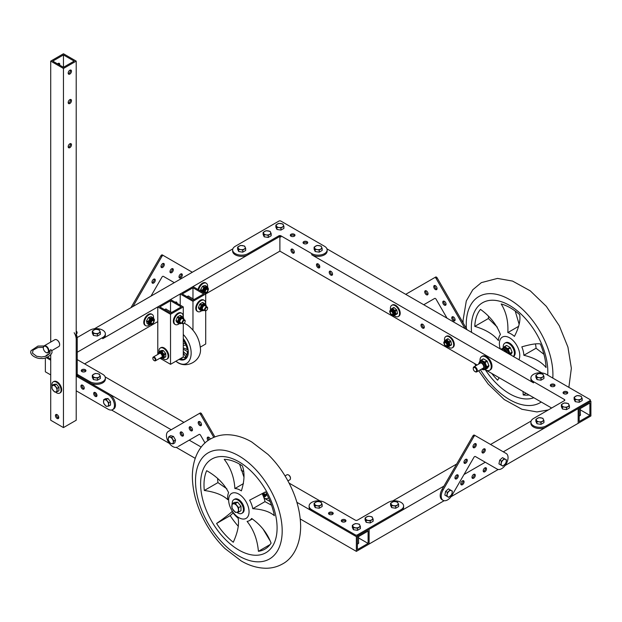 <?xml version="1.0" encoding="UTF-8"?>
<svg xmlns="http://www.w3.org/2000/svg" width="622" height="622" viewBox="0 0 622 622"><rect width="100%" height="100%" fill="white"/><g stroke="black" fill="none" stroke-linecap="round" stroke-linejoin="round"><path stroke-width="0.93" d="M320.027 500.959L289.09 483.092M183.933 422.385L105.157 376.901M356.367 536.654L356.367 551.372L369.118 544.017L369.118 529.299L356.367 536.654L296.888 502.312M243.49 471.484L241.048 470.077M201.225 447.086L189.212 440.151M171.19 429.74L78.24 376.077L109.091 393.889L108.072 394.48L77.229 376.675A1.438 0.832 -120 0 1 76.211 374.903L89.972 382.857A9.011 5.201 0 0 0 99.8 383.984A9.011 5.201 0 0 0 105.359 379.171L105.359 377.997A9.011 5.201 0 0 0 102.723 374.32L77.229 359.602M50.716 360.192L46.331 357.658A1.438 0.832 0 0 0 46.386 357.689L50.716 360.192M368.1 531.064L357.393 537.245L357.393 549.607L368.1 543.426L368.1 531.064M45.359 357.938L45.359 371.816L50.716 374.91M356.367 551.372L300.255 518.981M270.181 501.612L264.039 498.067A7.93 4.579 -120 0 0 267.802 498.339A7.93 4.579 -120 0 0 268.51 497.748M195.184 458.313L176.267 447.389M169.347 443.4L111.532 410.015M94.692 392.933A2.34 1.353 60 0 1 94.785 392.358A2.34 1.353 -120 0 0 95.174 394.566A2.34 1.353 -120 0 0 96.892 396.012A2.34 1.353 60 0 1 94.692 392.933M96.923 394.892A2.34 1.353 60 0 1 95.772 392.894M368.1 543.426L358.536 537.906M96.247 394.068A2.34 1.353 0 0 0 96.635 394.06M357.393 544.056A2.34 1.353 0 0 0 358.715 542.835A2.34 1.353 0 0 0 358.536 542.314M590.9 401.252L578.157 408.607L578.157 423.325L590.9 415.97L590.9 401.252L590.301 400.91M541.809 372.912L326.947 248.854M564.387 400.661L564.387 399.487A1.438 0.832 0 0 1 564.807 400.07A1.438 0.832 0 0 1 564.387 400.661L533.544 418.474A9.011 5.201 0 0 0 530.9 422.151L530.9 423.325A9.011 5.201 0 0 0 536.467 428.138A9.011 5.201 0 0 0 546.287 427.011L589.881 401.843L589.881 400.661A1.438 0.832 0 0 0 590.301 400.07A1.438 0.832 0 0 0 589.881 399.487L546.287 374.32A9.011 5.201 0 0 0 536.467 373.192A9.011 5.201 0 0 0 530.9 377.997L530.9 379.171A9.011 5.201 0 0 0 533.544 382.857L311.762 254.81A9.011 5.201 180 0 0 321.582 255.937A9.011 5.201 180 0 0 327.141 251.132L327.141 249.951A9.011 5.201 180 0 1 321.582 254.756A9.011 5.201 180 0 1 311.762 253.628L311.762 254.81M589.881 403.017L579.175 409.198L579.175 421.56L589.881 415.379L589.881 403.017M551.644 408.024L485.137 369.623M477.121 364.997L279.892 251.132L205.711 293.957L192.968 286.602L180.217 293.957L192.968 301.32L205.711 293.957L205.711 304.57M290.979 250.176A2.34 1.353 60 0 1 291.469 249.103A2.34 1.353 60 0 1 293.809 250.456A2.34 1.353 60 0 1 293.809 253.162A2.34 1.353 60 0 1 292.006 252.532A2.34 1.353 60 0 1 290.979 250.176M316.474 264.894A2.34 1.353 60 0 1 316.963 263.821A2.34 1.353 60 0 1 319.304 265.174A2.34 1.353 60 0 1 319.304 267.88A2.34 1.353 60 0 1 317.5 267.25A2.34 1.353 60 0 1 316.474 264.894M329.217 272.249A2.34 1.353 60 0 1 329.707 271.176A2.34 1.353 60 0 1 332.047 272.529A2.34 1.353 60 0 1 332.047 275.235A2.34 1.353 60 0 1 330.243 274.605A2.34 1.353 60 0 1 329.217 272.249M420.993 325.236A2.34 1.353 60 0 1 421.475 324.163A2.34 1.353 60 0 1 423.823 325.516A2.34 1.353 60 0 1 423.823 328.222A2.34 1.353 60 0 1 422.019 327.592A2.34 1.353 60 0 1 420.993 325.236M294.206 252.664A2.34 1.353 60 0 1 291.998 249.585A2.34 1.353 60 0 1 292.091 249.01M319.692 267.382A2.34 1.353 60 0 1 317.492 264.303A2.34 1.353 60 0 1 317.585 263.728M332.443 274.737A2.34 1.353 60 0 1 330.243 271.658A2.34 1.353 60 0 1 330.336 271.083M424.212 327.724A2.34 1.353 60 0 1 422.011 324.645A2.34 1.353 60 0 1 422.105 324.07M589.881 415.379L580.318 409.859M318.029 266.022A2.34 1.353 0 0 0 319.576 265.734M579.175 416.009A2.34 1.353 0 0 0 580.497 414.788A2.34 1.353 0 0 0 580.318 414.275M279.892 236.414L102.723 338.702A9.011 5.201 0 0 0 105.359 335.025L105.359 333.843A9.011 5.201 0 0 0 99.8 329.038A9.011 5.201 0 0 0 89.972 330.165L77.159 337.567M232.846 248.854L94.451 328.758M157.786 321.628L84.623 363.87M279.892 251.132L279.892 236.757M177.029 303.303A2.34 1.353 120 0 0 177.029 303.155A2.34 1.353 120 0 0 176.547 302.082A2.34 1.353 120 0 0 175.249 302.276M176.01 302.712A2.34 1.353 120 0 0 176.01 302.572A2.34 1.353 120 0 0 175.917 301.989M85.712 371.225A2.34 1.353 0 0 0 85.261 370.86A2.34 1.353 0 0 0 81.49 371.225M77.229 352.239L102.723 337.521A9.011 5.201 0 0 0 105.359 333.843M45.958 356.266L45.958 355.924A1.438 0.832 0 0 1 46.386 355.333L50.048 353.218M76.211 334.115A9.011 5.201 -120 0 1 77.229 338.702L77.229 374.32L89.972 381.675A9.011 5.201 0 0 0 99.8 382.802A9.011 5.201 0 0 0 105.359 377.997M47.56 357.183L50.716 359.011M85.261 369.678A2.34 1.353 0 0 0 82.703 369.39A2.34 1.353 0 0 0 81.257 370.642A2.34 1.353 0 0 0 83.605 371.995A2.34 1.353 0 0 0 85.945 370.642A2.34 1.353 0 0 0 85.261 369.678M311.762 253.628L280.911 235.824A1.438 0.832 180 0 0 278.874 235.824L248.03 253.628A9.011 5.201 180 0 1 238.203 254.756A9.011 5.201 180 0 1 232.644 249.951A9.011 5.201 180 0 1 235.279 246.273L278.874 221.105A1.438 0.832 180 0 1 280.911 221.105L324.505 246.273A9.011 5.201 180 0 1 327.141 249.951M290.979 236.189A2.34 1.353 180 0 1 290.295 235.233A2.34 1.353 180 0 1 292.635 233.88A2.34 1.353 180 0 1 294.983 235.233A2.34 1.353 180 0 1 293.537 236.484A2.34 1.353 180 0 1 290.979 236.189M303.73 243.552A2.34 1.353 180 0 1 303.038 242.596A2.34 1.353 180 0 1 305.386 241.243A2.34 1.353 180 0 1 307.727 242.596A2.34 1.353 180 0 1 306.281 243.84A2.34 1.353 180 0 1 303.73 243.552M278.874 235.824L278.874 236.998L248.03 254.81A9.011 5.201 180 0 1 238.203 255.937A9.011 5.201 180 0 1 232.644 251.132L232.644 249.951M278.874 236.998A1.438 0.832 180 0 1 280.911 236.998L280.911 235.824M290.528 235.824A2.34 1.353 180 0 1 292.635 235.062A2.34 1.353 180 0 1 294.75 235.824M303.272 243.179A2.34 1.353 180 0 1 305.386 242.417A2.34 1.353 180 0 1 307.493 243.179M315.579 249.072A3.608 2.084 -0 0 0 317.197 249.609A3.608 2.084 -0 0 0 320.68 249.072A3.608 2.084 -0 0 0 321.613 247.058A3.608 2.084 -0 0 0 319.063 245.589A3.608 2.084 -0 0 0 315.579 246.125A3.608 2.084 -0 0 0 314.646 248.139A3.608 2.084 -0 0 0 315.579 249.072M317.197 249.609L315.191 249.453L314.11 247.136L317.057 245.433L321.076 246.055L322.149 248.38L319.21 250.075L317.197 249.609M322.149 248.38L322.149 250.456L319.21 252.159L315.191 251.537L314.11 249.212L314.11 247.136M315.191 249.453L315.191 251.537M319.21 252.159L319.21 250.075M316.925 251.801A3.429 1.975 -0 0 0 317.578 251.902M98.898 330.018A3.608 2.084 0 0 0 97.281 329.481A3.608 2.084 0 0 0 93.798 330.018A3.608 2.084 0 0 0 92.865 332.024A3.608 2.084 0 0 0 95.415 333.501A3.608 2.084 0 0 0 98.898 332.957A3.608 2.084 0 0 0 99.831 330.951A3.608 2.084 0 0 0 98.898 330.018M97.281 329.481L99.295 329.948L100.367 332.272L97.429 333.967L93.401 333.345L92.328 331.028L95.267 329.326L97.281 329.481M100.367 332.272L100.367 334.348L97.429 336.051L93.401 335.429L92.328 333.104L92.328 331.028M93.401 335.429L93.401 333.345M97.429 336.051L97.429 333.967M95.143 335.693A3.429 1.975 0 0 0 95.796 335.794M98.898 374.172A3.608 2.084 0 0 0 97.281 373.635A3.608 2.084 0 0 0 93.798 374.172A3.608 2.084 0 0 0 92.865 376.178A3.608 2.084 0 0 0 95.415 377.655A3.608 2.084 0 0 0 98.898 377.111A3.608 2.084 0 0 0 99.831 375.105A3.608 2.084 0 0 0 98.898 374.172M97.281 373.635L99.295 374.102L100.367 376.427L97.429 378.122L93.401 377.5L92.328 375.183L95.267 373.48L97.281 373.635M100.367 376.427L100.367 378.503L97.429 380.197L93.401 379.575L92.328 377.259L92.328 375.183M93.401 379.575L93.401 377.5M97.429 380.197L97.429 378.122M95.143 379.848A3.429 1.975 0 0 0 95.796 379.949M239.105 249.072A3.608 2.084 -0 0 0 240.722 249.609A3.608 2.084 -0 0 0 244.205 249.072A3.608 2.084 -0 0 0 245.138 247.058A3.608 2.084 -0 0 0 242.588 245.589A3.608 2.084 -0 0 0 239.105 246.125A3.608 2.084 -0 0 0 238.172 248.139A3.608 2.084 -0 0 0 239.105 249.072M240.722 249.609L238.708 249.453L237.635 247.136L240.574 245.433L244.602 246.055L245.674 248.38L242.735 250.075L240.722 249.609M245.674 248.38L245.674 250.456L242.735 252.159L238.708 251.537L237.635 249.212L237.635 247.136M238.708 249.453L238.708 251.537M242.735 252.159L242.735 250.075M240.442 251.801A3.429 1.975 -0 0 0 241.103 251.902M277.342 226.991A3.608 2.084 -0 0 0 278.959 227.528A3.608 2.084 -0 0 0 282.442 226.991A3.608 2.084 -0 0 0 283.375 224.977A3.608 2.084 -0 0 0 280.825 223.508A3.608 2.084 -0 0 0 277.342 224.044A3.608 2.084 -0 0 0 276.409 226.058A3.608 2.084 -0 0 0 277.342 226.991M278.959 227.528L276.945 227.38L275.873 225.055L278.819 223.36L282.839 223.982L283.912 226.299L280.973 228.002L278.959 227.528M283.912 226.299L283.912 228.383L280.973 230.078L276.945 229.456L275.873 227.139L275.873 225.055M276.945 227.38L276.945 229.456M280.973 230.078L280.973 228.002M278.687 229.728A3.429 1.975 -0 0 0 279.34 229.829M264.599 234.354A3.608 2.084 -0 0 0 266.216 234.891A3.608 2.084 -0 0 0 269.699 234.354A3.608 2.084 -0 0 0 270.632 232.34A3.608 2.084 -0 0 0 268.082 230.871A3.608 2.084 -0 0 0 264.599 231.407A3.608 2.084 -0 0 0 263.666 233.421A3.608 2.084 -0 0 0 264.599 234.354M266.216 234.891L264.202 234.735L263.129 232.418L266.068 230.715L270.088 231.337L271.169 233.662L268.222 235.357L266.216 234.891M271.169 233.662L271.169 235.738L268.222 237.441L264.202 236.819L263.129 234.494L263.129 232.418M264.202 234.735L264.202 236.819M268.222 237.441L268.222 235.357M265.936 237.083A3.429 1.975 -0 0 0 266.589 237.184M400.98 509.721L357.393 534.889A1.438 0.832 180 0 1 355.349 534.889L311.762 509.721A9.011 5.201 180 0 1 309.118 506.044A9.011 5.201 180 0 1 314.685 501.239A9.011 5.201 180 0 1 324.505 502.366L355.349 520.171A1.438 0.832 180 0 0 357.393 520.171L388.237 502.366A9.011 5.201 180 0 1 398.057 501.239A9.011 5.201 180 0 1 403.624 506.044A9.011 5.201 180 0 1 400.98 509.721L400.98 510.903A9.011 5.201 180 0 0 403.624 507.218L403.624 506.044M345.28 519.805A2.34 1.353 180 0 1 345.964 520.762A2.34 1.353 180 0 1 343.624 522.115A2.34 1.353 180 0 1 341.284 520.762A2.34 1.353 180 0 1 342.73 519.51A2.34 1.353 180 0 1 345.28 519.805M332.537 512.442A2.34 1.353 180 0 1 333.221 513.399A2.34 1.353 180 0 1 330.881 514.752A2.34 1.353 180 0 1 328.533 513.399A2.34 1.353 180 0 1 329.979 512.155A2.34 1.353 180 0 1 332.537 512.442M357.393 534.889L357.393 536.071L400.98 510.903M357.393 536.071A1.438 0.832 180 0 1 355.349 536.071L311.762 510.903A9.011 5.201 180 0 1 309.118 507.218L309.118 506.044M341.517 521.353A2.34 1.353 180 0 1 345.28 520.979A2.34 1.353 180 0 1 345.731 521.353M328.766 513.99A2.34 1.353 180 0 1 332.537 513.624A2.34 1.353 180 0 1 332.988 513.99M589.881 401.843A1.438 0.832 0 0 0 590.301 401.252L590.301 400.07M567.521 393.306A2.34 1.353 0 0 0 565.406 392.536A2.34 1.353 0 0 0 563.299 393.306M554.77 385.943A2.34 1.353 0 0 0 552.663 385.181A2.34 1.353 0 0 0 550.548 385.943M530.9 422.151A9.011 5.201 0 0 0 536.467 426.956A9.011 5.201 0 0 0 546.287 425.829L589.881 400.661M564.387 399.487L533.544 381.675A9.011 5.201 0 0 1 530.9 377.997M563.75 393.672A2.34 1.353 0 0 0 566.308 393.967A2.34 1.353 0 0 0 567.754 392.715A2.34 1.353 0 0 0 565.406 391.362A2.34 1.353 0 0 0 563.066 392.715A2.34 1.353 0 0 0 563.75 393.672M551.006 386.316A2.34 1.353 0 0 0 553.557 386.604A2.34 1.353 0 0 0 555.003 385.36A2.34 1.353 0 0 0 552.663 383.999A2.34 1.353 0 0 0 550.314 385.36A2.34 1.353 0 0 0 551.006 386.316M505.134 465.489L578.157 423.325L578.157 408.607L503.299 451.829M485.269 462.239L464.004 474.516M443.937 486.101L369.118 529.299L369.118 544.017L444.139 500.702M531.102 421.055L490.548 444.473M456.688 464.02L392.715 500.959M498.222 469.478L451.059 496.706M464.074 481.832A2.34 1.353 120 0 0 463.592 480.759A2.34 1.353 120 0 0 461.244 482.112A2.34 1.353 120 0 0 461.244 484.818A2.34 1.353 120 0 0 463.056 484.188A2.34 1.353 120 0 0 464.074 481.832M475.294 475.356A2.34 1.353 120 0 0 474.804 474.283A2.34 1.353 120 0 0 472.463 475.636A2.34 1.353 120 0 0 472.463 478.341A2.34 1.353 120 0 0 474.267 477.712A2.34 1.353 120 0 0 475.294 475.356M486.505 468.879A2.34 1.353 120 0 0 486.023 467.806A2.34 1.353 120 0 0 483.683 469.159A2.34 1.353 120 0 0 483.683 471.865A2.34 1.353 120 0 0 485.487 471.235A2.34 1.353 120 0 0 486.505 468.879M460.855 484.32A2.34 1.353 120 0 0 463.056 481.241A2.34 1.353 120 0 0 462.962 480.666M472.067 477.844A2.34 1.353 120 0 0 474.275 474.765A2.34 1.353 120 0 0 474.182 474.189M483.286 471.367A2.34 1.353 120 0 0 485.487 468.288A2.34 1.353 120 0 0 485.393 467.713M371.668 516.936A3.608 2.084 0 0 0 370.051 516.392A3.608 2.084 0 0 0 366.568 516.936A3.608 2.084 0 0 0 365.635 518.942A3.608 2.084 0 0 0 368.185 520.42A3.608 2.084 0 0 0 371.668 519.875A3.608 2.084 0 0 0 372.601 517.869A3.608 2.084 0 0 0 371.668 516.936M370.051 516.392L372.057 516.866L373.138 519.191L370.191 520.886L366.171 520.264L365.098 517.947L368.037 516.244L370.051 516.392M373.138 519.191L373.138 521.267L370.191 522.962L366.171 522.34L365.098 520.023L365.098 517.947M366.171 522.34L366.171 520.264M370.191 522.962L370.191 520.886M367.905 522.612A3.429 1.975 0 0 0 368.558 522.713M397.155 502.218A3.608 2.084 0 0 0 395.545 501.674A3.608 2.084 0 0 0 392.062 502.218A3.608 2.084 0 0 0 391.129 504.224A3.608 2.084 0 0 0 393.679 505.702A3.608 2.084 0 0 0 397.155 505.157A3.608 2.084 0 0 0 398.088 503.151A3.608 2.084 0 0 0 397.155 502.218M395.545 501.674L397.551 502.148L398.632 504.473L395.685 506.168L391.666 505.546L390.585 503.229L393.532 501.526L395.545 501.674M398.632 504.473L398.632 506.549L395.685 508.244L391.666 507.622L390.585 505.305L390.585 503.229M391.666 507.622L391.666 505.546M395.685 508.244L395.685 506.168M393.399 507.894A3.429 1.975 0 0 0 394.053 507.995M320.68 502.218A3.608 2.084 0 0 0 319.063 501.674A3.608 2.084 0 0 0 315.579 502.218A3.608 2.084 0 0 0 314.646 504.224A3.608 2.084 0 0 0 317.197 505.702A3.608 2.084 0 0 0 320.68 505.157A3.608 2.084 0 0 0 321.613 503.151A3.608 2.084 0 0 0 320.68 502.218M319.063 501.674L321.076 502.148L322.149 504.473L319.21 506.168L315.191 505.546L314.11 503.229L317.057 501.526L319.063 501.674M322.149 504.473L322.149 506.549L319.21 508.244L315.191 507.622L314.11 505.305L314.11 503.229M315.191 507.622L315.191 505.546M319.21 508.244L319.21 506.168M316.925 507.894A3.429 1.975 0 0 0 317.578 507.995M358.917 524.292A3.608 2.084 0 0 0 357.3 523.755A3.608 2.084 0 0 0 353.825 524.292A3.608 2.084 0 0 0 352.884 526.305A3.608 2.084 0 0 0 355.434 527.775A3.608 2.084 0 0 0 358.917 527.238A3.608 2.084 0 0 0 359.85 525.225A3.608 2.084 0 0 0 358.917 524.292M357.3 523.755L359.314 524.222L360.395 526.546L357.448 528.249L353.428 527.627L352.347 525.302L355.294 523.6L357.3 523.755M360.395 526.546L360.395 528.622L357.448 530.325L353.428 529.703L352.347 527.378L352.347 525.302M353.428 529.703L353.428 527.627M357.448 530.325L357.448 528.249M355.162 529.967A3.429 1.975 0 0 0 355.815 530.068M575.607 399.192A3.608 2.084 -0 0 0 577.224 399.728A3.608 2.084 -0 0 0 580.699 399.192A3.608 2.084 -0 0 0 581.64 397.178A3.608 2.084 -0 0 0 579.09 395.709A3.608 2.084 -0 0 0 575.607 396.245A3.608 2.084 -0 0 0 574.674 398.259A3.608 2.084 -0 0 0 575.607 399.192M577.224 399.728L575.21 399.581L574.129 397.256L577.076 395.561L581.096 396.183L582.176 398.5L579.23 400.203L577.224 399.728M582.176 398.5L582.176 400.576L579.23 402.278L575.21 401.656L574.129 399.332L574.129 397.256M575.21 399.581L575.21 401.656M579.23 402.278L579.23 400.203M576.944 401.921A3.429 1.975 -0 0 0 577.597 402.022M537.369 421.265A3.608 2.084 -0 0 0 538.979 421.809A3.608 2.084 -0 0 0 542.462 421.265A3.608 2.084 -0 0 0 543.395 419.259A3.608 2.084 -0 0 0 540.845 417.782A3.608 2.084 -0 0 0 537.369 418.326A3.608 2.084 -0 0 0 536.436 420.332A3.608 2.084 -0 0 0 537.369 421.265M538.979 421.809L536.973 421.654L535.892 419.337L538.839 417.634L542.858 418.256L543.939 420.581L540.992 422.276L538.979 421.809M543.939 420.581L543.939 422.657L540.992 424.352L536.973 423.73L535.892 421.413L535.892 419.337M536.973 421.654L536.973 423.73M540.992 424.352L540.992 422.276M538.706 424.002A3.429 1.975 -0 0 0 539.36 424.103M562.856 406.547A3.608 2.084 -0 0 0 564.473 407.091A3.608 2.084 -0 0 0 567.956 406.547A3.608 2.084 -0 0 0 568.889 404.541A3.608 2.084 -0 0 0 566.339 403.064A3.608 2.084 -0 0 0 562.856 403.608A3.608 2.084 -0 0 0 561.923 405.614A3.608 2.084 -0 0 0 562.856 406.547M564.473 407.091L562.467 406.936L561.386 404.619L564.333 402.916L568.352 403.538L569.425 405.863L566.486 407.558L564.473 407.091M569.425 405.863L569.425 407.939L566.486 409.634L562.467 409.012L561.386 406.695L561.386 404.619M562.467 406.936L562.467 409.012M566.486 409.634L566.486 407.558M564.201 409.284A3.429 1.975 -0 0 0 564.854 409.385M537.369 377.111A3.608 2.084 -0 0 0 538.979 377.655A3.608 2.084 -0 0 0 542.462 377.111A3.608 2.084 -0 0 0 543.395 375.105A3.608 2.084 -0 0 0 540.845 373.635A3.608 2.084 -0 0 0 537.369 374.172A3.608 2.084 -0 0 0 536.436 376.178A3.608 2.084 -0 0 0 537.369 377.111M538.979 377.655L536.973 377.5L535.892 375.183L538.839 373.48L542.858 374.102L543.939 376.427L540.992 378.122L538.979 377.655M543.939 376.427L543.939 378.503L540.992 380.197L536.973 379.575L535.892 377.259L535.892 375.183M536.973 377.5L536.973 379.575M540.992 380.197L540.992 378.122M538.706 379.848A3.429 1.975 -0 0 0 539.36 379.949M496.154 468.514L496.154 468.514A9.011 5.201 120 0 0 496.162 468.522L497.172 469.105A9.011 5.201 120 0 0 506.184 463.903A9.011 5.201 120 0 0 506.184 453.492L475.356 435.695A1.438 0.832 120 0 0 473.917 436.527L443.089 489.918A9.011 5.201 120 0 0 443.089 500.329A9.011 5.201 120 0 0 452.108 495.128L473.917 457.349A1.438 0.832 120 0 1 475.356 456.517L497.172 469.105M475.356 435.695L474.337 435.112A1.438 0.832 120 0 0 472.899 435.944L442.071 489.335A9.011 5.201 120 0 0 442.071 499.738L443.089 500.329M464.059 462.83A2.34 1.353 120 0 0 465.777 461.392A2.34 1.353 120 0 0 466.173 459.176M482.089 452.427A2.34 1.353 120 0 0 483.799 450.981A2.34 1.353 120 0 0 484.196 448.773M473.07 447.226A2.34 1.353 120 0 0 474.788 445.78A2.34 1.353 120 0 0 475.185 443.572M455.047 478.442A2.34 1.353 120 0 0 456.766 476.996A2.34 1.353 120 0 0 457.154 474.788M466.795 461.975A2.34 1.353 120 0 0 466.795 459.269A2.34 1.353 120 0 0 464.455 460.622A2.34 1.353 120 0 0 464.455 463.328A2.34 1.353 120 0 0 466.795 461.975M484.826 451.572A2.34 1.353 120 0 0 484.826 448.866A2.34 1.353 120 0 0 482.478 450.219A2.34 1.353 120 0 0 482.478 452.925A2.34 1.353 120 0 0 484.826 451.572M475.807 446.363A2.34 1.353 120 0 0 475.807 443.657A2.34 1.353 120 0 0 473.466 445.01A2.34 1.353 120 0 0 473.466 447.716A2.34 1.353 120 0 0 475.807 446.363M457.784 477.587A2.34 1.353 120 0 0 457.784 474.881A2.34 1.353 120 0 0 455.444 476.234A2.34 1.353 120 0 0 455.444 478.94A2.34 1.353 120 0 0 457.784 477.587M505.515 463.522A3.608 2.084 120 0 0 506.176 461.819A3.608 2.084 120 0 0 505.515 459.355A3.608 2.084 120 0 0 503.058 460.016A3.608 2.084 120 0 0 501.254 463.141A3.608 2.084 120 0 0 501.915 465.598A3.608 2.084 120 0 0 504.372 464.937A3.608 2.084 120 0 0 505.515 463.522M506.176 461.819L505.663 463.6L502.817 466.119L500.733 464.922L501.495 461.197L504.341 458.678L506.425 459.876L506.176 461.819M500.733 464.922L498.937 463.88L499.699 460.156L502.537 457.637L504.341 458.678M499.699 460.156L501.495 461.197M451.44 494.739A3.608 2.084 120 0 0 452.101 493.036A3.608 2.084 120 0 0 451.44 490.579A3.608 2.084 120 0 0 448.975 491.24A3.608 2.084 120 0 0 447.179 494.358A3.608 2.084 120 0 0 447.832 496.822A3.608 2.084 120 0 0 450.297 496.162A3.608 2.084 120 0 0 451.44 494.739M452.101 493.036L451.58 494.824L448.742 497.343L446.658 496.138L447.42 492.414L450.258 489.895L452.342 491.1L452.101 493.036M446.658 496.138L444.854 495.104L445.616 491.38L448.462 488.861L450.258 489.895M445.616 491.38L447.42 492.414M201.59 413.855L200.572 414.446A1.438 0.832 -120 0 0 199.126 413.614L200.144 413.024A1.438 0.832 -120 0 1 201.59 413.855L214.901 436.916M178.327 446.441A9.011 5.201 -120 0 0 178.335 446.433L199.126 434.428A1.438 0.832 -120 0 1 200.572 435.26L205.035 442.988M190.293 426.684A2.34 1.353 -120 0 0 190.682 428.892A2.34 1.353 -120 0 0 192.4 430.338M208.316 437.095A2.34 1.353 -120 0 0 209.101 439.863M199.304 421.483A2.34 1.353 -120 0 0 199.693 423.691A2.34 1.353 -120 0 0 201.411 425.137M181.274 431.886A2.34 1.353 -120 0 0 181.671 434.102A2.34 1.353 -120 0 0 183.389 435.548M200.572 414.446L213.797 437.359M200.144 413.024L168.305 431.411A9.011 5.201 -120 0 0 168.305 441.814A9.011 5.201 -120 0 0 177.317 447.024M192.004 430.836A2.34 1.353 -120 0 0 192.004 428.13A2.34 1.353 -120 0 0 189.663 426.778A2.34 1.353 -120 0 0 189.663 429.483A2.34 1.353 -120 0 0 192.004 430.836L192.004 430.836M210.306 439.116A2.34 1.353 -120 0 0 207.686 437.188A2.34 1.353 -120 0 0 208.129 440.516M201.023 425.635A2.34 1.353 -120 0 0 201.023 422.929A2.34 1.353 -120 0 0 198.675 421.576A2.34 1.353 -120 0 0 198.675 424.282A2.34 1.353 -120 0 0 201.023 425.635L201.023 425.635M182.992 436.038A2.34 1.353 -120 0 0 182.992 433.332A2.34 1.353 -120 0 0 180.652 431.979A2.34 1.353 -120 0 0 180.652 434.685A2.34 1.353 -120 0 0 182.992 436.038L182.992 436.038M447.047 318.2L436.115 299.268A1.438 0.832 60 0 0 434.677 298.436L423.745 304.741M465.077 328.61L436.115 278.454A1.438 0.832 60 0 0 434.677 277.622L405.715 294.338M443.237 303.894A2.34 1.353 60 0 1 443.237 301.188A2.34 1.353 60 0 1 445.577 302.541A2.34 1.353 60 0 1 445.577 305.247A2.34 1.353 60 0 1 443.237 303.894M425.207 293.491A2.34 1.353 60 0 1 425.207 290.785A2.34 1.353 60 0 1 427.555 292.138A2.34 1.353 60 0 1 427.555 294.844A2.34 1.353 60 0 1 425.207 293.491M434.226 288.289A2.34 1.353 60 0 1 434.226 285.584A2.34 1.353 60 0 1 436.566 286.936A2.34 1.353 60 0 1 436.566 289.642A2.34 1.353 60 0 1 434.226 288.289M452.248 319.506A2.34 1.353 60 0 1 452.248 316.8A2.34 1.353 60 0 1 454.596 318.153A2.34 1.353 60 0 1 454.596 320.859A2.34 1.353 60 0 1 452.248 319.506M434.677 277.622L435.695 277.031A1.438 0.832 60 0 1 437.134 277.863L467.114 329.784M445.974 304.749A2.34 1.353 60 0 1 444.256 303.311A2.34 1.353 60 0 1 443.867 301.095M427.944 294.346A2.34 1.353 60 0 1 426.233 292.9A2.34 1.353 60 0 1 425.837 290.692M436.963 289.144A2.34 1.353 60 0 1 435.244 287.698A2.34 1.353 60 0 1 434.848 285.49M454.985 320.361A2.34 1.353 60 0 1 453.267 318.915A2.34 1.353 60 0 1 452.878 316.707M390.321 312.065A2.161 1.252 60 0 1 390.313 311.871A2.161 1.252 60 0 1 390.764 310.883A2.161 1.252 60 0 1 392.925 312.127A2.161 1.252 60 0 1 392.925 314.623A2.161 1.252 60 0 1 391.844 314.522A2.161 1.252 60 0 1 391.681 314.413M390.67 313.434A1.718 0.995 60 0 1 390.313 312.228A1.718 0.995 60 0 1 391.533 311.529A1.718 0.995 60 0 1 392.746 313.636A1.718 0.995 60 0 1 391.533 314.335A1.718 0.995 60 0 1 390.67 313.434M390.499 309.367A6.492 3.748 60 0 1 391.751 305.309A6.492 3.748 60 0 1 398.243 309.056A6.492 3.748 60 0 1 398.243 316.551A6.492 3.748 60 0 1 394.107 315.611M391.751 305.309L392.365 304.959A6.492 3.748 60 0 1 398.857 308.706A6.492 3.748 60 0 1 398.857 316.201L398.243 316.551M390.904 310.549A2.402 1.384 -120 0 0 390.632 310.977M392.777 314.693A2.402 1.384 -120 0 0 393.283 314.678M394.053 315.626A3.981 2.301 -120 0 0 394.068 315.634L397.334 313.745A3.981 2.301 -120 0 0 397.458 313.294L396.836 310.261A3.981 2.301 -120 0 0 396.673 309.966A3.981 2.301 -120 0 0 396.502 309.678L394.185 307.626A3.981 2.301 -120 0 0 393.726 307.501L392.155 308.411A3.981 2.301 -120 0 1 392.614 308.535L394.931 310.588L396.502 309.678M391.425 314.273A2.402 1.384 -120 0 0 393.143 314.779A2.402 1.384 -120 0 0 393.143 312.003A2.402 1.384 -120 0 0 390.74 310.619A2.402 1.384 -120 0 0 390.321 312.353M396.836 310.261L395.265 311.163A3.981 2.301 -120 0 0 395.102 310.868A3.981 2.301 -120 0 0 394.931 310.588M394.185 307.626L392.614 308.535M390.46 309.391A3.981 2.301 -120 0 0 390.46 309.398L392.155 308.411M397.458 313.294L395.887 314.196A3.981 2.301 -120 0 1 395.763 314.654M395.265 311.163L395.887 314.196M394.161 315.572L394.76 315.23A3.6 2.076 -120 0 0 394.76 311.07A3.6 2.076 -120 0 0 391.16 308.994L389.644 311.358C391.184 315.276 392.692 316.684 394.161 315.572A3.6 2.076 -120 0 0 394.161 311.412A3.6 2.076 -120 0 0 390.562 309.336M444.403 343.29A2.161 1.252 60 0 1 444.396 343.095A2.161 1.252 60 0 1 444.839 342.1A2.161 1.252 60 0 1 447 343.352A2.161 1.252 60 0 1 447 345.848A2.161 1.252 60 0 1 445.92 345.739A2.161 1.252 60 0 1 445.756 345.638M444.746 344.65A1.718 0.995 60 0 1 444.396 343.453A1.718 0.995 60 0 1 445.609 342.753A1.718 0.995 60 0 1 446.829 344.86A1.718 0.995 60 0 1 445.609 345.56A1.718 0.995 60 0 1 444.746 344.65M444.574 340.592A6.492 3.748 60 0 1 445.834 336.533A6.492 3.748 60 0 1 452.318 340.281A6.492 3.748 60 0 1 452.318 347.776A6.492 3.748 60 0 1 448.182 346.835M445.834 336.533L446.441 336.183A6.492 3.748 60 0 1 452.933 339.931A6.492 3.748 60 0 1 452.933 347.418L452.318 347.776M444.979 341.766A2.402 1.384 -120 0 0 444.707 342.201M446.853 345.918A2.402 1.384 -120 0 0 447.366 345.894M448.135 346.851A3.981 2.301 -120 0 0 448.143 346.851L451.409 344.969A3.981 2.301 -120 0 0 451.533 344.51L450.911 341.478A3.981 2.301 -120 0 0 450.748 341.183A3.981 2.301 -120 0 0 450.577 340.903L448.26 338.85A3.981 2.301 -120 0 0 447.801 338.726L446.238 339.628A3.981 2.301 -120 0 1 446.697 339.752L449.006 341.805L450.577 340.903M445.5 345.498A2.402 1.384 -120 0 0 447.218 346.003A2.402 1.384 -120 0 0 447.218 343.227A2.402 1.384 -120 0 0 444.816 341.836A2.402 1.384 -120 0 0 444.396 343.577M450.911 341.478L449.341 342.388A3.981 2.301 -120 0 0 449.185 342.092A3.981 2.301 -120 0 0 449.006 341.805M448.26 338.85L446.697 339.752M444.543 340.607A3.981 2.301 -120 0 0 444.536 340.623L446.238 339.628M451.533 344.51L449.963 345.42A3.981 2.301 -120 0 1 449.838 345.879M449.341 342.388L449.963 345.42M448.244 346.796L448.835 346.454A3.6 2.076 -120 0 0 448.835 342.294A3.6 2.076 -120 0 0 445.235 340.211L443.719 342.582C445.259 346.501 446.767 347.908 448.244 346.796A3.6 2.076 -120 0 0 448.244 342.636A3.6 2.076 -120 0 0 444.644 340.553M172.574 443.517A3.608 2.084 -120 0 0 173.235 442.576A3.608 2.084 -120 0 0 172.574 439.35A3.608 2.084 -120 0 0 170.109 437.165A3.608 2.084 -120 0 0 168.305 438.207A3.608 2.084 -120 0 0 168.966 441.433A3.608 2.084 -120 0 0 171.431 443.618A3.608 2.084 -120 0 0 172.574 443.517M173.235 442.576L172.986 443.914L170.148 443.152L168.064 439.552L168.826 436.706L171.672 437.468L173.748 441.076L173.235 442.576M168.826 436.706L170.622 435.672L173.468 436.434L175.552 440.034L174.79 442.88L172.986 443.914M175.552 440.034L173.748 441.076M173.468 436.434L171.672 437.468M174.712 438.58A3.429 1.975 -120 0 0 174.308 437.888M174.3 282.66L163.368 276.347A1.438 0.832 -60 0 0 161.922 277.179L150.99 296.111M192.322 272.249L163.368 255.533A1.438 0.832 -60 0 0 161.922 256.365L132.968 306.522M170.482 272.755A2.34 1.353 -60 0 1 170.482 270.049A2.34 1.353 -60 0 1 172.83 268.696A2.34 1.353 -60 0 1 172.83 271.402A2.34 1.353 -60 0 1 170.482 272.755L170.482 272.755M152.46 283.165A2.34 1.353 -60 0 1 152.46 280.46A2.34 1.353 -60 0 1 154.8 279.107A2.34 1.353 -60 0 1 154.8 281.813A2.34 1.353 -60 0 1 152.46 283.165L152.46 283.165M161.471 267.553A2.34 1.353 -60 0 1 161.471 264.848A2.34 1.353 -60 0 1 163.819 263.495A2.34 1.353 -60 0 1 163.819 266.2A2.34 1.353 -60 0 1 161.471 267.553L161.471 267.553M179.501 277.956A2.34 1.353 -60 0 1 179.501 275.251A2.34 1.353 -60 0 1 181.842 273.898A2.34 1.353 -60 0 1 181.842 276.603A2.34 1.353 -60 0 1 179.501 277.956L179.501 277.956M161.922 256.365L160.904 255.774L130.923 307.696M162.35 254.942L163.368 255.533L162.35 254.942A1.438 0.832 -60 0 0 160.904 255.774M172.201 268.603A2.34 1.353 -60 0 1 171.812 270.811A2.34 1.353 -60 0 1 170.094 272.257M154.178 279.014A2.34 1.353 -60 0 1 153.782 281.222A2.34 1.353 -60 0 1 152.063 282.668M163.189 263.401A2.34 1.353 -60 0 1 162.793 265.61A2.34 1.353 -60 0 1 161.082 267.056M181.212 273.812A2.34 1.353 -60 0 1 180.823 276.02A2.34 1.353 -60 0 1 179.105 277.466M152.281 323.549A2.161 1.252 -60 0 1 152.118 323.658A2.161 1.252 -60 0 1 151.037 323.759A2.161 1.252 -60 0 1 151.037 321.263A2.161 1.252 -60 0 1 153.199 320.019A2.161 1.252 -60 0 1 153.65 321.006A2.161 1.252 -60 0 1 153.642 321.201M153.292 320.579A1.718 0.995 -60 0 1 153.65 321.364A1.718 0.995 -60 0 1 152.429 323.471A1.718 0.995 -60 0 1 151.309 322.18A1.718 0.995 -60 0 1 153.292 320.579M149.863 324.746A6.492 3.748 -60 0 1 145.719 325.687A6.492 3.748 -60 0 1 145.719 318.192A6.492 3.748 -60 0 1 152.211 314.444A6.492 3.748 -60 0 1 153.463 318.511M152.211 314.444L151.597 314.094L152.211 314.444M145.719 325.687L145.105 325.337A6.492 3.748 -60 0 1 145.105 317.842A6.492 3.748 -60 0 1 151.597 314.094M150.679 323.813A2.402 1.384 120 0 0 151.185 323.829M153.331 320.112A2.402 1.384 120 0 0 153.059 319.685M151.434 316.909A3.981 2.301 120 0 0 151.27 316.8A3.981 2.301 120 0 0 151.099 316.715L148.782 317.337A3.981 2.301 120 0 0 148.324 317.741L146.629 320.68A3.981 2.301 120 0 0 146.504 321.279L147.126 323.588A3.981 2.301 120 0 0 147.29 323.697L147.29 323.697A3.981 2.301 120 0 0 147.461 323.782M153.642 321.488A2.402 1.384 120 0 0 153.222 319.755A2.402 1.384 120 0 0 150.819 321.139A2.402 1.384 120 0 0 150.819 323.914L150.819 323.914A2.402 1.384 120 0 0 152.538 323.409M147.126 323.588L148.697 324.497A3.981 2.301 120 0 0 148.86 324.606L147.29 323.697L148.86 324.606A3.981 2.301 120 0 0 149.031 324.692L149.638 324.614M151.27 316.8L152.841 317.71A3.981 2.301 120 0 1 153.004 317.819L153.237 318.378M151.099 316.715L152.67 317.624A3.981 2.301 120 0 1 152.841 317.71M148.782 317.337L150.353 318.239L152.67 317.624M148.324 317.741L149.894 318.651A3.981 2.301 120 0 1 150.353 318.239M146.629 320.68L148.199 321.582L149.894 318.651M146.504 321.279L148.075 322.18A3.981 2.301 120 0 1 148.199 321.582M148.697 324.497L148.075 322.18M149.202 324.365L152.009 324.49C154.637 321.201 155.096 319.187 153.401 318.472A3.6 2.076 120 0 0 149.801 320.548A3.6 2.076 120 0 0 149.801 324.707L149.202 324.365A3.6 2.076 120 0 1 149.202 320.206A3.6 2.076 120 0 1 152.802 318.13L153.401 318.472M206.364 292.324A2.161 1.252 -60 0 1 206.193 292.433A2.161 1.252 -60 0 1 205.112 292.542A2.161 1.252 -60 0 1 205.112 290.046A2.161 1.252 -60 0 1 207.274 288.795A2.161 1.252 -60 0 1 207.725 289.782A2.161 1.252 -60 0 1 207.717 289.984M205.649 292.34A1.718 0.995 -60 0 1 206.045 289.821A1.718 0.995 -60 0 1 207.725 290.147A1.718 0.995 -60 0 1 206.512 292.254A1.718 0.995 -60 0 1 205.649 292.34M198.643 289.875A6.492 3.748 -60 0 1 206.286 283.228A6.492 3.748 -60 0 1 207.538 287.286M198.029 289.525A6.492 3.748 -60 0 1 205.672 282.87L206.286 283.228M204.755 292.589A2.402 1.384 120 0 0 205.268 292.604M207.406 288.896A2.402 1.384 120 0 0 207.142 288.46M207.313 287.154L207.079 286.594A3.981 2.301 120 0 0 206.916 286.485L205.353 285.576A3.981 2.301 120 0 0 205.174 285.498L202.858 286.112A3.981 2.301 120 0 0 202.407 286.524L200.712 289.455A3.981 2.301 120 0 0 200.587 290.054L200.727 291.08M207.717 290.272A2.402 1.384 120 0 0 207.305 288.53L207.305 288.53A2.402 1.384 120 0 0 204.902 289.922A2.402 1.384 120 0 0 204.902 292.698A2.402 1.384 120 0 0 206.613 292.185M205.174 285.498L206.745 286.4A3.981 2.301 120 0 1 206.916 286.485L205.353 285.576M202.858 286.112L204.428 287.022L206.745 286.4M202.407 286.524L203.969 287.426A3.981 2.301 120 0 1 204.428 287.022M200.712 289.455L202.274 290.365L203.969 287.426M200.587 290.054L202.15 290.964A3.981 2.301 120 0 1 202.274 290.365M205.182 293.654L207.686 291.547L208.393 289.253L208.145 287.97L206.885 286.905A3.6 2.076 120 0 0 203.822 288.196A3.6 2.076 120 0 0 202.609 292.169L202.15 290.964M159.947 358.202L170.529 364.313L183.28 356.95L183.28 323.751M183.28 317.523L183.28 306.91L170.529 299.547L157.786 306.91L170.529 314.265L183.28 306.91M170.529 364.313L170.529 314.265M181.235 306.91L170.529 300.729L159.823 306.91L170.529 313.091L181.235 306.91M157.786 354.454L157.786 306.91M170.529 311.77L170.529 300.729M164.636 309.686A2.34 1.353 -60 0 1 165.18 309.266A2.34 1.353 -60 0 1 166.346 309.15A2.34 1.353 -60 0 1 166.712 309.562M206.224 310.541A2.161 1.252 -60 0 1 206.061 310.642A2.161 1.252 -60 0 1 204.98 310.751A2.161 1.252 -60 0 1 204.98 308.255A2.161 1.252 -60 0 1 207.142 307.004A2.161 1.252 -60 0 1 207.593 307.999A2.161 1.252 -60 0 1 207.577 308.193M207.593 307.999L207.593 308.356A1.718 0.995 -60 0 1 206.372 310.464A1.718 0.995 -60 0 1 205.159 309.764A1.718 0.995 -60 0 1 206.372 307.657A1.718 0.995 -60 0 1 207.593 308.356M201.87 310.611A6.492 3.748 -60 0 1 197.726 311.56A6.492 3.748 -60 0 1 197.726 304.065A6.492 3.748 -60 0 1 204.21 300.317A6.492 3.748 -60 0 1 205.555 303.287A6.492 3.748 -60 0 1 205.47 304.383M197.726 311.56L197.112 311.202A6.492 3.748 -60 0 1 197.112 303.715A6.492 3.748 -60 0 1 203.604 299.967L204.21 300.317M202.686 309.678A2.402 1.384 120 0 0 203.161 309.702M205.33 305.954A2.402 1.384 120 0 0 205.066 305.55M205.042 304.127L202.896 302.525A3.981 2.301 120 0 0 202.484 302.486L200.09 303.87A3.981 2.301 120 0 0 199.678 304.383L198.48 307.47A3.981 2.301 120 0 0 198.465 307.75A3.981 2.301 120 0 0 198.48 308.014L199.678 309.717L201.248 310.627L200.043 308.924L198.48 308.014M205.633 306.133A2.402 1.384 120 0 0 205.229 305.62A2.402 1.384 120 0 0 203.378 306.265A2.402 1.384 120 0 0 202.329 308.683A2.402 1.384 120 0 0 202.826 309.787A2.402 1.384 120 0 0 203.472 309.88M198.48 307.47L200.043 308.372A3.981 2.301 120 0 0 200.035 308.652A3.981 2.301 120 0 0 200.043 308.924M201.248 310.627A3.981 2.301 120 0 0 201.652 310.666L201.839 310.596M202.484 302.486L204.055 303.388A3.981 2.301 120 0 1 204.459 303.427M200.09 303.87L201.652 304.772L204.055 303.388M199.678 304.383L201.248 305.285A3.981 2.301 120 0 1 201.652 304.772M200.043 308.372L201.248 305.285M206.31 306.529L206.076 305.068L204.809 303.995A3.6 2.076 120 0 0 202.033 304.959A3.6 2.076 120 0 0 200.463 308.59A3.6 2.076 120 0 0 201.209 310.238L202.764 310.798L204.148 310.277M200.276 347.138L205.711 343.997L205.711 310.798M192.968 330.119L192.968 301.32M203.674 293.957L192.968 287.776L182.254 293.957L192.968 300.138L203.674 293.957M180.217 305.145L180.217 293.957M192.968 298.817L192.968 287.776M187.066 296.733A2.34 1.353 -60 0 1 187.611 296.313A2.34 1.353 -60 0 1 188.785 296.196A2.34 1.353 -60 0 1 189.142 296.616M183.793 323.487A2.161 1.252 -60 0 1 183.63 323.595A2.161 1.252 -60 0 1 182.541 323.704A2.161 1.252 -60 0 1 182.541 321.209A2.161 1.252 -60 0 1 184.711 319.957A2.161 1.252 -60 0 1 185.154 320.944A2.161 1.252 -60 0 1 185.146 321.146M185.154 320.944L185.154 321.31A1.718 0.995 -60 0 1 183.941 323.417A1.718 0.995 -60 0 1 182.72 322.717A1.718 0.995 -60 0 1 183.941 320.602A1.718 0.995 -60 0 1 185.154 321.31M179.431 323.564A6.492 3.748 -60 0 1 175.287 324.513A6.492 3.748 -60 0 1 175.287 317.018A6.492 3.748 -60 0 1 181.78 313.27A6.492 3.748 -60 0 1 183.125 316.24A6.492 3.748 -60 0 1 183.031 317.329M175.287 324.513L174.681 324.155A6.492 3.748 -60 0 1 174.681 316.66A6.492 3.748 -60 0 1 181.165 312.92L181.78 313.27M180.248 322.631A2.402 1.384 120 0 0 180.73 322.655M182.891 318.907A2.402 1.384 120 0 0 182.635 318.503M182.604 317.08L180.458 315.471A3.981 2.301 120 0 0 180.053 315.44L177.651 316.823A3.981 2.301 120 0 0 177.247 317.329L176.042 320.423A3.981 2.301 120 0 0 176.034 320.703A3.981 2.301 120 0 0 176.042 320.968L177.247 322.67L178.809 323.58L177.612 321.869L176.042 320.968M183.202 319.086A2.402 1.384 120 0 0 182.798 318.573A2.402 1.384 120 0 0 180.948 319.218A2.402 1.384 120 0 0 179.898 321.636A2.402 1.384 120 0 0 180.396 322.74A2.402 1.384 120 0 0 181.033 322.834M176.042 320.423L177.612 321.325A3.981 2.301 120 0 0 177.604 321.605A3.981 2.301 120 0 0 177.612 321.869M178.809 323.58A3.981 2.301 120 0 0 179.222 323.611L179.4 323.549M180.053 315.44L181.616 316.341A3.981 2.301 120 0 1 182.028 316.38M177.651 316.823L179.222 317.725L181.616 316.341M177.247 317.329L178.809 318.239A3.981 2.301 120 0 1 179.222 317.725M177.612 321.325L178.809 318.239M183.879 319.475L183.638 318.013L182.378 316.948A3.6 2.076 120 0 0 179.602 317.912A3.6 2.076 120 0 0 178.024 321.535A3.6 2.076 120 0 0 178.771 323.183L180.326 323.751L181.717 323.222M226.867 488.814L217.941 482.61A50.475 29.141 60 0 1 217.653 478.637M263.098 529.12L269.684 540.184M238.358 526.336A50.475 29.141 60 0 1 230.202 515.615L216.58 523.475A50.475 29.141 60 0 0 233.273 542.252C237.705 532.479 239.322 524.447 238.109 518.157A18.022 10.411 60 0 1 232.146 511.455C229.837 513.78 224.651 517.792 216.58 523.475M233.149 512.925L230.202 515.615M204.311 490.478C215.056 491.971 222.87 495.034 227.761 499.668A18.022 10.411 60 0 1 227.652 497.647A18.022 10.411 60 0 1 228.608 492.601C224.215 483.799 216.907 476.491 206.675 470.683A50.475 29.141 60 0 0 204 484.81A50.475 29.141 60 0 0 204.311 490.478L217.941 482.61M277.085 527.969A54.075 31.224 60 0 1 238.848 550.05A54.075 31.224 60 0 1 200.611 483.823A54.075 31.224 60 0 1 238.848 461.742A54.075 31.224 60 0 1 277.085 527.969M249.049 511.782A14.423 8.327 60 0 1 243.793 519.051A14.423 8.327 60 0 1 233.452 512.769A14.423 8.327 60 0 1 230.202 507.132A14.423 8.327 60 0 1 228.655 500.01A14.423 8.327 60 0 1 238.848 494.125A14.423 8.327 60 0 1 249.049 511.782M249.406 520.614A18.022 10.411 60 0 0 251.615 518.468C260.805 524.937 267.297 533.155 271.091 543.115A50.475 29.141 60 0 1 264.925 549.125A50.475 29.141 60 0 1 258.41 551.31C257.376 539.562 253.597 529.586 247.082 521.391A18.022 10.411 60 0 0 249.406 520.614L252.369 518.904M252.781 508.679C262.663 509.371 269.855 511.712 274.364 515.716A50.475 29.141 60 0 0 265.508 491.878L249.616 500.166A18.022 10.411 60 0 1 252.781 508.679L264.988 501.635L271.534 505.212M234.883 488.55C234.191 477.354 230.638 467.62 224.239 459.347A50.475 29.141 60 0 1 242.393 465.886C244.843 472.736 244.5 481.07 241.367 490.882A18.022 10.411 60 0 0 234.883 488.55L243.482 483.582M262.072 493.58A18.022 10.411 60 0 1 264.988 501.635M243.964 477.16L239.594 464.144M270.065 544.577L258.41 551.31M535.418 343.982A18.022 10.411 60 0 1 536.055 348.234L543.939 354.322M499.171 377.725L497.623 380.197A50.475 29.141 60 0 1 493.308 375.393A50.475 29.141 60 0 1 491.73 373.433M471.562 332.35A54.075 31.224 60 0 1 488.34 300.613A54.075 31.224 60 0 1 527.915 321.426A54.075 31.224 60 0 1 547.694 375.128M533.824 397.738A54.075 31.224 60 0 1 491.248 377.756A54.075 31.224 60 0 1 485.339 369.74M500.236 348.903A14.423 8.327 60 0 1 502.693 336.93A14.423 8.327 60 0 1 514.472 342.084A14.423 8.327 60 0 1 518.927 359.695M521.819 346.858C530.69 344.285 536.872 343.313 540.347 343.943A50.475 29.141 60 0 1 546.054 367.532C541.334 361.763 533.933 357.681 523.856 355.279A18.022 10.411 60 0 0 521.819 346.858M529.104 395.009A50.475 29.141 60 0 1 523.203 394.97L523.04 391.51M514.425 336.385C518.935 327.638 520.684 320.384 519.65 314.639A50.475 29.141 60 0 0 501.176 303.971C506.23 312.042 508.446 321.582 507.824 332.576A18.022 10.411 60 0 1 514.425 336.385M498.401 340.576C493.448 334.302 485.572 329.574 474.773 326.379A50.475 29.141 60 0 1 480.487 309.383C490.043 316.279 496.69 324.653 500.438 334.512A18.022 10.411 60 0 0 498.401 340.576M519.129 324.249L515.218 311.047M497.312 327.149L488.394 318.511A50.475 29.141 60 0 1 488.534 316.536M507.824 332.576L518.694 326.301M536.055 348.234L523.856 355.279M526.119 393.283L523.203 394.97M474.773 326.379L488.394 318.511M236.865 512.31A7.93 4.579 -120 0 0 241.795 513.352L242.564 512.909A7.93 4.579 -120 0 0 242.564 503.75A7.93 4.579 -120 0 0 234.626 499.171L233.864 499.614A7.93 4.579 -120 0 0 232.224 503.245A7.93 4.579 -120 0 0 232.231 503.68M241.795 513.352A7.93 4.579 -120 0 0 241.795 504.193A7.93 4.579 -120 0 0 233.864 499.614M263.806 497.406L265.454 496.457L266.916 494.49M266.807 494.288L264.941 495.369L263.658 497.025M266.589 493.868L264.941 494.817A5.225 3.017 -120 0 1 264.941 495.369M263.635 496.955A4.681 2.706 -120 0 0 263.845 492.694L264.941 494.817M267.802 498.339L268.564 497.903A7.93 4.579 -120 0 0 268.572 497.895M235.132 511.875A4.688 2.706 -120 0 0 236.788 512.318A4.688 2.706 -120 0 0 238.444 509.954A4.688 2.706 -120 0 0 236.788 505.686A4.688 2.706 -120 0 0 233.468 503.773A4.688 2.706 -120 0 0 231.812 506.129A4.688 2.706 -120 0 0 233.468 510.405A4.688 2.706 -120 0 0 235.132 511.875M236.788 512.318L235.326 512.349L232.014 508.228L232.014 503.804L235.326 503.509L238.638 507.638L238.638 512.054L236.788 512.318M232.014 503.804L234.362 502.452L237.674 502.156L240.994 506.277L240.994 510.693L238.638 512.054M240.994 506.277L238.638 507.638M237.674 502.156L235.326 503.509M287.924 480.899L289.868 479.772A2.885 1.664 -120 0 0 290.466 478.45A2.885 1.664 -120 0 0 288.421 474.92A2.885 1.664 -120 0 0 286.983 474.78L285.039 475.9M290.451 478.209A2.333 1.345 -120 0 0 290.466 477.999A2.333 1.345 -120 0 0 288.818 475.146A2.333 1.345 -120 0 0 288.631 475.053M503.276 347.83A7.93 4.579 60 0 1 503.206 346.796A7.93 4.579 60 0 1 504.846 343.165A7.93 4.579 60 0 1 512.466 347.224A7.93 4.579 60 0 1 513.337 356.476M504.846 343.165L505.616 342.722A7.93 4.579 60 0 1 513.547 347.301A7.93 4.579 60 0 1 513.547 356.46L513.43 356.523M510.569 354.874L512.077 352.682A5.225 3.017 -120 0 0 512.085 352.417A5.225 3.017 -120 0 0 512.077 352.13L510.437 347.916A5.225 3.017 -120 0 0 510.024 347.395L506.751 345.505A5.225 3.017 -120 0 0 506.339 345.544L504.178 346.788A5.225 3.017 -120 0 1 504.597 346.749L507.871 348.647L510.024 347.395M506.852 352.728A3.188 1.835 -120 0 0 504.271 349.58M512.077 352.13L509.923 353.382A5.225 3.017 -120 0 1 509.931 353.661A5.225 3.017 -120 0 1 509.923 353.934L509.597 354.307M510.437 347.916L508.283 349.16L509.923 353.382M508.283 349.16A5.225 3.017 -120 0 0 507.871 348.647M506.751 345.505L504.597 346.749M503.369 347.768L504.178 346.788M512.077 352.682L509.923 353.934M509.278 354.128A4.681 2.706 -120 0 0 509.325 353.56A4.681 2.706 -120 0 0 507.28 348.849A4.681 2.706 -120 0 0 503.672 347.597L502.156 348.794M500.376 348.989L500.422 348.958A5.225 3.017 60 0 1 500.842 348.919L500.547 349.09M503.82 350.979L500.842 348.919M504.481 351.352L504.528 351.329A5.225 3.017 60 0 0 504.115 350.808M480.075 361.219A7.93 4.579 60 0 1 480.005 360.192A7.93 4.579 60 0 1 481.653 356.562A7.93 4.579 60 0 1 489.584 361.141A7.93 4.579 60 0 1 489.584 370.292A7.93 4.579 60 0 1 485.152 369.616M481.653 356.562L482.415 356.118A7.93 4.579 60 0 1 490.346 360.698A7.93 4.579 60 0 1 490.346 369.857L489.584 370.292M482.711 368.434A3.188 1.835 -120 0 0 483.317 368.403M480.161 362.929A3.188 1.835 -120 0 0 479.826 363.435M483.551 358.902A5.225 3.017 -120 0 0 483.138 358.941L480.985 360.185A5.225 3.017 -120 0 1 481.397 360.146L484.67 362.035L486.824 360.791L483.551 358.902L481.397 360.146M484.336 369.569L484.67 369.693A5.225 3.017 -120 0 0 485.082 369.655L487.244 368.411L488.876 366.078A5.225 3.017 -120 0 0 488.876 365.526L487.244 361.304A5.225 3.017 -120 0 0 486.824 360.791M482.307 368.667A3.188 1.835 -120 0 0 483.131 368.543A3.188 1.835 -120 0 0 483.131 364.865A3.188 1.835 -120 0 0 479.943 363.023A3.188 1.835 -120 0 0 479.422 363.676M488.876 366.078L486.723 367.322L485.082 369.655M488.876 365.526L486.723 366.77A5.225 3.017 -120 0 1 486.723 367.322M487.244 361.304L485.082 362.548L486.723 366.77M485.082 362.548A5.225 3.017 -120 0 0 484.67 362.035M480.168 361.164L480.985 360.185M479.725 361.421A4.681 2.706 -120 0 1 484.414 364.127A4.681 2.706 -120 0 1 484.414 369.53L485.152 369.103A4.681 2.706 -120 0 0 485.152 363.691A4.681 2.706 -120 0 0 480.472 360.993L479.725 361.421L478.551 364.181M473.272 368.449A2.885 1.664 60 0 1 473.264 368.208A2.885 1.664 60 0 1 473.855 366.887A2.885 1.664 60 0 1 475.301 367.027A2.885 1.664 60 0 1 477.183 369.569A2.885 1.664 60 0 1 476.74 371.878A2.885 1.664 60 0 1 475.301 371.738A2.885 1.664 60 0 1 475.091 371.606M474.913 367.703A2.333 1.345 60 0 1 476.561 370.557A2.333 1.345 60 0 1 474.913 371.513A2.333 1.345 60 0 1 473.264 368.659A2.333 1.345 60 0 1 474.913 367.703M63.46 68.474L63.46 427.594L76.211 420.239L76.211 61.119L63.46 68.474L50.716 61.119L63.46 53.756L76.211 61.119M69.835 70.239A2.34 1.353 120 0 0 68.303 72.307A2.34 1.353 120 0 0 68.661 74.181A2.34 1.353 120 0 0 71.009 72.828A2.34 1.353 120 0 0 71.009 70.123A2.34 1.353 120 0 0 69.835 70.239M69.835 99.675A2.34 1.353 120 0 0 68.303 101.744A2.34 1.353 120 0 0 68.661 103.617A2.34 1.353 120 0 0 71.009 102.265A2.34 1.353 120 0 0 71.009 99.559A2.34 1.353 120 0 0 69.835 99.675M69.835 143.83A2.34 1.353 120 0 0 68.303 145.898A2.34 1.353 120 0 0 68.661 147.772A2.34 1.353 120 0 0 71.009 146.419A2.34 1.353 120 0 0 71.009 143.713A2.34 1.353 120 0 0 69.835 143.83M63.46 427.594L50.716 420.239L50.716 354.859M57.566 417.463L58.655 416.833M74.166 61.119L63.46 67.3L52.753 61.119L63.46 54.938L74.166 61.119M50.716 342.069L50.716 61.119M57.092 414.649A2.34 1.353 60 0 1 58.623 416.709A2.34 1.353 60 0 1 58.258 418.59A2.34 1.353 60 0 1 55.918 417.238A2.34 1.353 60 0 1 55.918 414.532A2.34 1.353 60 0 1 57.092 414.649M68.272 73.691A2.34 1.353 120 0 0 69.991 72.245A2.34 1.353 120 0 0 70.379 70.037M68.272 103.128A2.34 1.353 120 0 0 69.991 101.681A2.34 1.353 120 0 0 70.379 99.473M68.272 147.282A2.34 1.353 120 0 0 69.991 145.836A2.34 1.353 120 0 0 70.379 143.628M58.655 64.525A2.34 1.353 120 0 0 58.655 63.265M58.655 418.093A2.34 1.353 60 0 1 56.936 416.647A2.34 1.353 60 0 1 56.548 414.439M63.46 67.3L63.46 54.938M59.673 65.108A2.34 1.353 120 0 0 59.284 63.358A2.34 1.353 120 0 0 58.11 63.475A2.34 1.353 120 0 0 57.566 63.895M55.35 391.961A6.492 3.748 -120 0 0 59.72 393.096L60.334 392.739A6.492 3.748 -120 0 0 61.329 387.545A6.492 3.748 -120 0 0 57.092 381.822A6.492 3.748 -120 0 0 53.842 381.504L53.235 381.854A6.492 3.748 -120 0 0 51.968 385.858M59.72 393.096A6.492 3.748 -120 0 0 60.715 387.895A6.492 3.748 -120 0 0 56.478 382.18A6.492 3.748 -120 0 0 53.235 381.854M54.441 385.71A3.608 2.084 -120 0 0 53.165 385.368A3.608 2.084 -120 0 0 51.89 387.179A3.608 2.084 -120 0 0 53.165 390.468A3.608 2.084 -120 0 0 55.716 391.938A3.608 2.084 -120 0 0 56.991 390.126A3.608 2.084 -120 0 0 55.716 386.837A3.608 2.084 -120 0 0 54.441 385.71M53.165 385.368L54.581 385.173L57.123 388.346L57.123 391.743L54.581 391.969L52.03 388.804L52.03 385.399L53.165 385.368M52.03 385.399L53.826 384.365L56.377 384.139L58.927 387.304L58.927 390.709L57.123 391.743M54.581 385.173L56.377 384.139M58.927 387.304L57.123 388.346M57.893 386.021A3.429 1.975 -120 0 0 57.473 385.5M76.211 390.803L108.072 409.198A9.011 5.201 -120 0 0 112.582 409.649L113.601 409.058A9.011 5.201 -120 0 0 114.984 401.835A9.011 5.201 -120 0 0 109.091 393.889M77.229 338.702L76.211 339.285L76.211 374.903L77.229 374.32A1.438 0.832 -120 0 0 78.248 376.085L77.229 376.675M82.034 385.002A2.34 1.353 -120 0 0 82.431 387.211A2.34 1.353 -120 0 0 84.149 388.657M76.211 339.285A9.011 5.201 -120 0 0 74.166 332.716M112.582 409.649A9.011 5.201 -120 0 0 113.966 402.426A9.011 5.201 -120 0 0 108.072 394.48M82.578 385.212A2.34 1.353 -120 0 0 81.412 385.096A2.34 1.353 -120 0 0 81.412 387.801A2.34 1.353 -120 0 0 83.752 389.154A2.34 1.353 -120 0 0 84.11 387.273A2.34 1.353 -120 0 0 82.578 385.212M95.329 392.568A2.34 1.353 -120 0 0 94.155 392.451A2.34 1.353 -120 0 0 94.155 395.157A2.34 1.353 -120 0 0 96.503 396.509A2.34 1.353 -120 0 0 96.861 394.636A2.34 1.353 -120 0 0 95.329 392.568M106.035 400.07A3.608 2.084 -120 0 0 104.76 399.736A3.608 2.084 -120 0 0 103.485 401.548A3.608 2.084 -120 0 0 104.76 404.829A3.608 2.084 -120 0 0 107.311 406.306A3.608 2.084 -120 0 0 108.586 404.487A3.608 2.084 -120 0 0 107.311 401.206A3.608 2.084 -120 0 0 106.035 400.07M104.76 399.736L106.175 399.542L108.726 402.714L108.726 406.112L106.175 406.337L103.625 403.165L103.625 399.767L104.76 399.736M103.625 399.767L105.421 398.725L107.971 398.5L110.522 401.672L110.522 405.07L108.726 406.112M106.175 399.542L107.971 398.5M110.522 401.672L108.726 402.714M109.488 400.381A3.429 1.975 -120 0 0 109.075 399.868M183.28 334.504C197.345 349.245 191.094 372.461 176.034 361.32L175.886 361.219M200.292 347.434L200.284 347.317C199.11 338.049 194.81 330.593 187.377 324.956L187.222 324.855M183.28 349.175L186.973 351.267L187.463 352.145L186.794 354.968L183.28 351.477M183.28 353.039L185.76 356.779L184.571 357.743L183.07 357.067M182.028 357.673L181.849 358.404L180.909 358.319M182.059 357.736L182.075 358.272M183.28 339.48L185.084 343.22L183.28 343.671M183.28 345.381L185.822 345.117L186.499 345.746L187.191 349.548L183.28 347.853M152.856 358.233A2.161 1.252 60 0 1 152.849 358.039A2.161 1.252 60 0 1 153.292 357.044A2.161 1.252 60 0 1 154.373 357.152A2.161 1.252 60 0 1 155.788 359.057A2.161 1.252 60 0 1 155.453 360.791A2.161 1.252 60 0 1 154.373 360.682A2.161 1.252 60 0 1 154.209 360.581M154.062 357.697A1.718 0.995 60 0 1 155.282 359.804A1.718 0.995 60 0 1 154.062 360.503A1.718 0.995 60 0 1 152.849 358.396A1.718 0.995 60 0 1 154.062 357.697M159.045 352.068A6.492 3.748 60 0 1 160.297 348.009A6.492 3.748 60 0 1 163.547 348.328A6.492 3.748 60 0 1 167.785 354.042A6.492 3.748 60 0 1 166.789 359.244A6.492 3.748 60 0 1 162.645 358.303M160.297 348.009L160.911 347.651A6.492 3.748 60 0 1 164.161 347.97A6.492 3.748 60 0 1 168.399 353.693A6.492 3.748 60 0 1 167.404 358.894L166.789 359.244M161.347 357.393A2.402 1.384 -120 0 0 161.829 357.37M159.45 353.242A2.402 1.384 -120 0 0 159.185 353.646M162.995 350.427L160.919 350.614L159.349 351.523L161.425 351.337L162.995 350.427A3.981 2.301 -120 0 1 163.469 350.707L161.899 351.609L163.975 354.19L165.545 353.288L163.469 350.707M163.073 358.054L165.545 356.997A3.981 2.301 -120 0 0 165.779 356.663L165.779 353.895A3.981 2.301 -120 0 0 165.545 353.288M161.044 357.564A2.402 1.384 -120 0 0 161.689 357.471A2.402 1.384 -120 0 0 161.689 354.695A2.402 1.384 -120 0 0 159.286 353.312A2.402 1.384 -120 0 0 158.882 353.817M165.779 356.663L164.208 357.572A3.981 2.301 -120 0 1 163.975 357.907M165.779 353.895L164.208 354.804L164.208 357.572M164.208 354.804A3.981 2.301 -120 0 0 163.975 354.19M161.899 351.609A3.981 2.301 -120 0 0 161.425 351.337M159.349 351.523A3.981 2.301 -120 0 0 159.115 351.858L159.076 352.044M160.911 358.085A3.6 2.076 -120 0 0 162.715 358.264L163.306 357.922A3.6 2.076 -120 0 0 163.306 353.762A3.6 2.076 -120 0 0 159.706 351.687L158.439 352.752L158.198 354.213M76.273 334.271L76.949 333.314A1.625 0.933 -120 0 0 76.211 330.935M76.273 334.263A2.161 1.252 -120 0 0 76.211 332.513M59.634 344.58A3.608 2.084 -120 0 0 59.642 344.44A3.608 2.084 -120 0 0 57.092 340.024A3.608 2.084 -120 0 0 56.967 339.954M51.517 350.769L58.818 346.547A3.965 2.286 -120 0 0 59.642 344.736A3.965 2.286 -120 0 0 56.835 339.876L56.835 339.876A3.965 2.286 -120 0 0 54.853 339.682L44.146 345.863A3.965 2.286 -120 0 0 43.322 347.675A3.965 2.286 -120 0 0 43.33 347.83M45.997 352.456A3.965 2.286 -120 0 0 46.129 352.534A3.965 2.286 -120 0 0 48.112 352.728A3.965 2.286 -120 0 0 48.718 349.556A3.965 2.286 -120 0 0 46.129 346.057A3.965 2.286 -120 0 0 44.146 345.863M43.338 347.325L37.981 347.542L33.036 350.155L32.492 353.14L36.574 356.25L41.557 356.989L46.106 356.212L50.04 353.234L49.861 350.621L50.903 349.603M45.872 346.501A3.608 2.084 -120 0 0 43.322 347.97A3.608 2.084 -120 0 0 45.872 352.386A3.608 2.084 -120 0 0 48.423 350.917A3.608 2.084 -120 0 0 45.872 346.501M102.723 338.702L102.723 337.521M89.972 382.857L89.972 381.675M248.03 253.628L248.03 254.81M311.762 509.721L311.762 510.903M355.349 534.889L355.349 536.071M546.287 427.011L546.287 425.829M533.544 382.857L533.544 381.675M442.071 489.335L443.089 489.918M472.899 435.944L473.917 436.527M436.115 278.454L437.134 277.863M393.438 311.832A3.001 1.734 -120 0 0 389.893 310.883A3.001 1.734 -120 0 0 392.49 315.385A3.001 1.734 -120 0 0 393.438 311.832M447.521 343.056A3.001 1.734 -120 0 0 443.968 342.1A3.001 1.734 -120 0 0 446.565 346.602A3.001 1.734 -120 0 0 447.521 343.056M150.524 324.435A3.001 1.734 120 0 0 154.069 321.286A3.001 1.734 120 0 0 151.473 319.786A3.001 1.734 120 0 0 150.524 324.435M207.6 288.017A3.001 1.734 120 0 0 204.055 291.158A3.001 1.734 120 0 0 206.652 292.659A3.001 1.734 120 0 0 207.6 288.017M206.885 286.905L207.476 287.247A3.6 2.076 120 0 0 204.42 288.538A3.6 2.076 120 0 0 203.207 292.511M206.146 306.428A3.001 1.734 120 0 0 204.008 305.27A3.001 1.734 120 0 0 201.909 308.932A3.001 1.734 120 0 0 203.985 310.176M205.4 304.337A3.6 2.076 120 0 0 202.624 305.309A3.6 2.076 120 0 0 201.054 308.932A3.6 2.076 120 0 0 201.8 310.58M183.715 319.381A3.001 1.734 120 0 0 181.57 318.215A3.001 1.734 120 0 0 179.47 321.885A3.001 1.734 120 0 0 181.554 323.129M182.969 317.29A3.6 2.076 120 0 0 180.193 318.254A3.6 2.076 120 0 0 178.623 321.885A3.6 2.076 120 0 0 179.369 323.533M282.186 530.916A61.29 35.384 60 0 1 238.848 555.936A61.29 35.384 60 0 1 195.51 480.876A61.29 35.384 60 0 1 238.848 455.856A61.29 35.384 60 0 1 282.186 530.916M466.368 328.502A61.29 35.384 60 0 1 486.046 293.981A61.29 35.384 60 0 1 530.356 317.671A61.29 35.384 60 0 1 552.81 378.083M541.257 402.03A61.29 35.384 60 0 1 488.799 381.511A61.29 35.384 60 0 1 480.409 369.763M262.305 494.016A3.934 2.27 -120 0 0 262.134 493.549M263.448 496.488A4.681 2.706 -120 0 0 263.075 493.075M507.404 353.047A3.934 2.27 -120 0 0 502.941 348.903M508.571 353.716A4.681 2.706 -120 0 0 506.425 349.167A4.681 2.706 -120 0 0 502.926 348.025M506.495 352.518L503.906 349.331L501.176 349.043A4.681 2.706 60 0 1 506.028 352.254M481.646 369.048A3.934 2.27 -120 0 0 484.32 367.345A3.934 2.27 -120 0 0 481.576 362.595A3.934 2.27 -120 0 0 478.761 364.057M179.027 359.407A15.674 9.05 -120 0 0 188.054 354.633A15.674 9.05 -120 0 0 183.28 338.531M183.715 340.117L183.28 340.374M179.75 358.987A15.216 8.786 -120 0 0 187.984 354.548M179.385 359.197A15.441 8.918 -120 0 0 185.092 359.018L185.092 359.018A15.441 8.918 -120 0 0 188.287 352.044M160.53 357.868A3.001 1.734 -120 0 0 162.606 356.6A3.001 1.734 -120 0 0 160.499 352.946A3.001 1.734 -120 0 0 158.369 354.12M160.367 357.961L162.715 358.264A3.6 2.076 -120 0 0 162.715 354.105A3.6 2.076 -120 0 0 159.108 352.029M358.536 536.584L358.536 543.356M580.318 408.537L580.318 415.309M202.422 309.274L204.98 310.751M188.241 296.095L194.111 299.477M204.584 305.526L207.142 307.004M179.991 322.227L182.541 323.704M165.81 309.048L171.672 312.431M182.153 318.48L184.711 319.957M300.651 526.5C300.48 546.676 291.695 559.271 282.357 564.037C277.404 566.798 272.024 568.205 266.216 568.244C257.835 568.197 249.5 565.771 241.227 560.966L225.008 548.565C217.941 541.669 211.783 533.715 206.551 524.688C197.314 508.532 192.579 492.453 192.346 476.46C192.517 456.291 201.303 443.696 210.64 438.93C215.593 436.162 220.973 434.762 226.781 434.716C235.163 434.762 243.49 437.188 251.77 441.993L267.981 454.402C275.056 461.291 281.206 469.245 286.447 478.271C295.683 494.428 300.418 510.507 300.651 526.5M463.126 322.88L463.071 320.167L466.306 300.931L472.806 289.743L481.358 282.629L497.499 278.415L512.551 281.082L530.247 290.824L546.334 306.358L559.279 325.765L567.94 347.123L571.354 368.286L568.866 387.35M548.355 409.914L536.957 411.935L521.905 409.276L504.209 399.526L488.122 383.992L478.691 370.759M475.807 365.759L474.64 363.567M288.818 475.146L288.421 474.92M290.466 477.999L290.466 478.45M484.414 369.53L483.224 369.81L481.436 369.173M480.767 362.89L473.855 366.887M483.652 367.89L476.74 371.878M474.913 371.513L475.301 371.738M473.264 368.659L473.264 368.208M185.092 359.018L188.171 350.715L183.28 338.601M176.034 361.32C186.095 370.067 202.772 360.597 200.284 347.317M187.377 324.956L184.244 323.199M159.932 353.218L153.292 357.044M162.093 356.966L155.453 360.791M50.226 351.508L48.112 352.728M43.991 345.964L37.942 346.081L31.1 350.637C28.876 355.17 37.359 359.081 41.239 358.435C45.103 359.586 54.378 353.91 51.471 350.637L50.856 349.51"/></g></svg>
